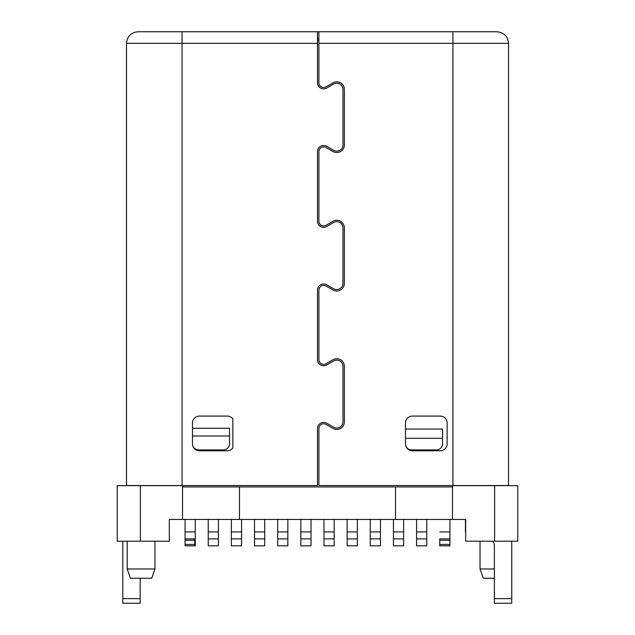 <?xml version="1.0" encoding="UTF-8"?>
<svg xmlns="http://www.w3.org/2000/svg" width="635" height="635" viewBox="0 0 635 635"><rect width="100%" height="100%" fill="white"/><g stroke="black" fill="none" stroke-linecap="round" stroke-linejoin="round"><path stroke-width="0.95" d="M318.889 485.537L508.508 485.537L508.508 43.323L318.889 43.323L318.889 82.685A4.794 4.794 0 0 0 326.08 86.836L333.002 82.844A7.572 7.572 0 0 1 344.36 89.4L344.36 144.963A7.572 7.572 0 0 1 333.002 151.519L326.08 147.526A4.794 4.794 0 0 0 318.889 151.678L318.889 221.139A4.794 4.794 0 0 0 326.08 225.29L333.002 221.29A7.572 7.572 0 0 1 344.36 227.854L344.36 283.416A7.572 7.572 0 0 1 333.002 289.973L326.08 285.98A4.794 4.794 0 0 0 318.889 290.131L318.889 359.585A4.794 4.794 0 0 0 326.08 363.736L333.002 359.743A7.572 7.572 0 0 1 344.36 366.3L344.36 421.87A7.572 7.572 0 0 1 333.002 428.427L326.08 424.426A4.794 4.794 0 0 0 318.889 428.577L318.889 485.537M317.5 43.323L126.492 43.323L126.492 485.537L317.5 485.537L317.5 428.577A6.183 6.183 0 0 1 326.771 423.228L333.692 427.22A6.183 6.183 0 0 0 342.971 421.87L342.971 366.3A6.183 6.183 0 0 0 333.692 360.95L326.771 364.942A6.183 6.183 0 0 1 317.5 359.585L317.5 290.131A6.183 6.183 0 0 1 326.771 284.774L333.692 288.766A6.183 6.183 0 0 0 342.971 283.416L342.971 227.854A6.183 6.183 0 0 0 333.692 222.496L326.771 226.489A6.183 6.183 0 0 1 317.5 221.139L317.5 151.678A6.183 6.183 0 0 1 326.771 146.328L333.692 150.32A6.183 6.183 0 0 0 342.971 144.963L342.971 89.4A6.183 6.183 0 0 0 333.692 84.042L326.771 88.043A6.183 6.183 0 0 1 317.5 82.685L317.5 31.75L318.889 31.75L318.889 43.323M317.5 40.378L318.889 40.378M182.523 486.926L452.477 486.926M227.203 450.802A6.945 6.945 0 0 0 232.839 447.921L232.839 418.965A6.945 6.945 0 0 0 227.203 416.076L199.422 416.076A6.945 6.945 0 0 0 192.476 423.021L192.476 443.857A6.945 6.945 0 0 0 199.422 450.802L227.203 450.802M440.206 416.076L412.425 416.076A6.945 6.945 0 0 0 405.479 423.021L405.479 443.857A6.945 6.945 0 0 0 412.425 450.802L440.206 450.802A6.945 6.945 0 0 0 447.151 443.857L447.151 423.021A6.945 6.945 0 0 0 440.206 416.076M126.492 43.323C127.119 36.362 130.977 32.504 138.073 31.75L317.5 31.75M508.508 43.323C507.881 36.362 504.023 32.504 496.927 31.75L318.889 31.75M317.5 38.695L318.889 38.695M405.479 438.301L442.524 438.301L442.524 429.046L405.479 429.046M442.524 438.301L442.524 443.857A6.017 6.017 0 0 1 436.499 449.882L411.496 449.882A6.017 6.017 0 0 1 405.479 443.857M192.476 435.991L229.521 435.991L229.521 428.268L192.476 428.268M229.521 435.991L229.521 443.857A6.017 6.017 0 0 1 223.504 449.882L198.501 449.882A6.017 6.017 0 0 1 192.476 443.857M511.746 598.622L494.387 598.622L494.387 603.25L511.746 603.25L511.746 541.203M517.771 485.64L517.771 541.203L517.771 485.64L452.477 485.64L452.477 519.438L169.323 519.438L169.323 541.203L117.229 541.203L117.229 485.64L117.229 541.203M517.771 541.203L465.677 541.203L465.677 519.438L452.477 519.438M122.793 541.203L122.793 603.25L140.152 603.25L140.152 598.622L122.793 598.622M140.152 598.622L140.152 578.247M182.523 519.438L182.523 485.64L117.229 485.64M492.76 541.203A7.406 7.406 0 0 1 494.387 545.83L494.387 598.622M465.439 519.438L465.439 531.019A7.406 7.406 0 0 0 465.677 532.852M494.387 578.247L483.267 578.247L480.028 568.984L480.028 541.203M480.028 568.984L494.387 568.984M395.526 486.926L395.526 519.438M239.474 486.926L239.474 519.438M127.191 541.203L127.191 568.984L154.972 568.984L154.972 541.203M154.972 568.984L151.733 578.247L130.429 578.247L127.191 568.984M393.438 545.83L393.438 519.438L393.438 545.83L403.63 545.83L403.63 519.438M370.284 545.83L370.284 519.438L370.284 545.83L380.476 545.83L380.476 519.438M347.139 545.83L347.139 519.438L347.139 545.83L357.322 545.83L357.322 519.438M323.985 545.83L323.985 519.438L323.985 545.83L334.169 545.83L334.169 519.438M300.831 545.83L300.831 519.438L300.831 545.83L311.015 545.83L311.015 519.438M277.678 545.83L277.678 519.438L277.678 545.83L287.861 545.83L287.861 519.438M254.524 545.83L254.524 519.438L254.524 545.83L264.716 545.83L264.716 519.438M231.37 545.83L231.37 519.438L231.37 545.83L241.562 545.83L241.562 519.438M208.224 538.885L208.224 519.438L208.224 545.83L208.224 538.885L218.408 538.885L218.408 545.83L208.224 545.83M194.707 545.83L194.707 538.885L185.071 538.885L185.071 519.438L185.071 545.83L195.255 545.83L195.255 519.438M416.592 545.83L416.592 519.438L416.592 545.83L426.776 545.83L426.776 519.438M194.707 538.885L195.255 538.885M185.071 538.885L185.071 545.83M194.707 544.441L185.071 544.441M194.707 540.274L185.071 540.274M231.37 538.885L241.562 538.885M254.524 538.885L264.716 538.885M277.678 538.885L287.861 538.885M300.831 538.885L311.015 538.885M323.985 538.885L334.169 538.885M347.139 538.885L357.322 538.885M370.284 538.885L380.476 538.885M393.438 538.885L403.63 538.885M416.592 538.885L426.776 538.885M449.929 519.438L449.929 538.885L439.745 538.885L439.745 545.83L449.929 545.83L449.929 538.885M439.745 545.83L439.745 538.885M449.929 540.274L439.745 540.274M449.929 544.441L439.745 544.441M218.408 538.885L218.408 519.438M452.938 485.64L452.938 31.75M182.062 31.75L182.062 485.64M140.383 485.64L140.383 541.203M494.617 541.203L494.617 485.64M185.071 531.939L195.255 531.939M231.37 531.939L241.562 531.939M254.524 531.939L264.716 531.939M277.678 531.939L287.861 531.939M300.831 531.939L311.015 531.939M323.985 531.939L334.169 531.939M347.139 531.939L357.322 531.939M370.284 531.939L380.476 531.939M393.438 531.939L403.63 531.939M416.592 531.939L426.776 531.939M439.745 531.939L449.929 531.939M208.224 531.939L218.408 531.939"/></g></svg>
